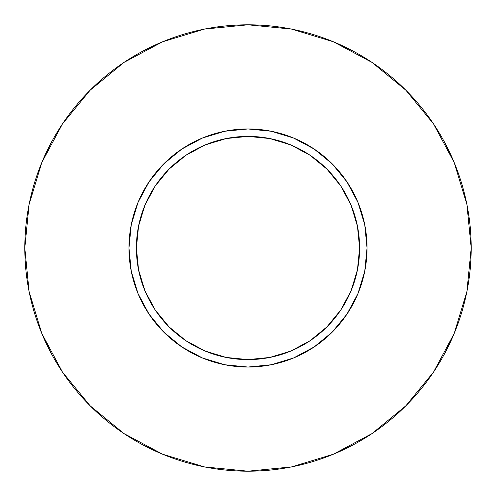 <?xml version="1.0" encoding="UTF-8"?>
<svg xmlns="http://www.w3.org/2000/svg" width="496" height="496" viewBox="0 0 496 496"><rect width="100%" height="100%" fill="white"/><g stroke="black" fill="none" stroke-linecap="round" stroke-linejoin="round"><path stroke-width="0.74" d="M359.6 248L367.04 248A119.04 119.04 0 0 1 248 367.04A119.04 119.04 0 0 1 128.96 248L136.4 248A111.6 111.6 0 0 1 248 136.4A111.6 111.6 0 0 1 359.6 248A111.6 111.6 0 0 1 248 359.6A111.6 111.6 0 0 1 136.4 248L138.545 269.774L144.894 290.706L155.211 310L169.086 326.914L186 340.789L205.294 351.106L226.226 357.455L248 359.6L269.774 357.455L290.706 351.106L310 340.789L326.914 326.914L340.789 310L351.106 290.706L357.455 269.774L359.6 248L357.455 226.226L351.106 205.294L340.789 186L326.914 169.086L310 155.211L290.706 144.894L269.774 138.545L248 136.4L226.226 138.545L205.294 144.894L186 155.211L169.086 169.086L155.211 186L144.894 205.294L138.545 226.226L136.4 248L128.96 248L131.248 224.775L138.024 202.442L149.023 181.865L163.829 163.829L181.865 149.023L202.442 138.024L224.775 131.248L248 128.96L271.225 131.248L293.558 138.024L314.135 149.023L332.171 163.829L346.977 181.865L357.976 202.442L364.752 224.775L367.04 248L364.752 271.225L357.976 293.558L346.977 314.135L332.171 332.171L314.135 346.977L293.558 357.976L271.225 364.752L248 367.04L224.775 364.752L202.442 357.976L181.865 346.977L163.829 332.171L149.023 314.135L138.024 293.558L131.248 271.225L128.96 248A119.04 119.04 0 0 1 248 128.96A119.04 119.04 0 0 1 367.04 248L359.6 248M24.8 248A223.2 223.2 0 0 1 248 24.8A223.2 223.2 0 0 1 471.2 248A223.2 223.2 0 0 1 248 471.2A223.2 223.2 0 0 1 24.8 248L29.09 291.543L41.788 333.417L62.415 372.006L90.173 405.827L123.994 433.585L162.583 454.212L204.457 466.91L248 471.2L291.543 466.91L333.417 454.212L372.006 433.585L405.827 405.827L433.585 372.006L454.212 333.417L466.91 291.543L471.2 248L466.91 204.457L454.212 162.583L433.585 123.994L405.827 90.173L372.006 62.415L333.417 41.788L291.543 29.09L248 24.8L204.457 29.09L162.583 41.788L123.994 62.415L90.173 90.173L62.415 123.994L41.788 162.583L29.09 204.457L24.8 248M433.585 123.994L405.827 90.173L372.062 62.459M123.994 62.415L90.173 90.173L62.459 123.938M62.415 372.006L90.173 405.827L123.938 433.541M372.006 433.585L405.827 405.827L433.541 372.062"/></g></svg>
